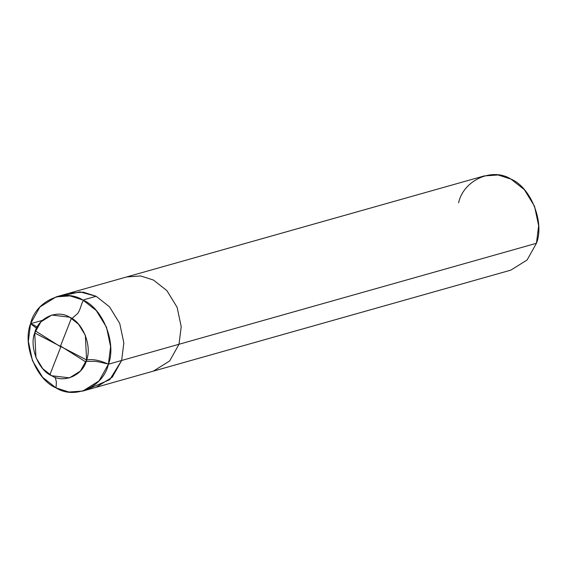 <?xml version="1.0" encoding="UTF-8"?>
<svg xmlns="http://www.w3.org/2000/svg" width="567" height="567" viewBox="0 0 567 567"><rect width="100%" height="100%" fill="white"/><g stroke="black" fill="none" stroke-linecap="round" stroke-linejoin="round"><path stroke-width="0.85" d="M89.21 388.515L109.778 379.656L121.636 360.477L108.396 364.212C100.012 360.3 92.747 358.883 86.595 359.96L34.707 332.957C37.982 317.867 57.168 309.185 69.606 317.173C82.846 322.538 92.187 346.076 86.595 359.96L85.334 335.295L78.529 324.196L69.606 317.173L51.781 315.054L40.93 321.836L34.707 332.957C29.115 346.848 38.464 370.379 51.696 375.744C64.135 383.731 83.328 375.056 86.595 359.96L34.707 332.957L35.976 357.621L42.78 368.72L51.696 375.744L69.528 377.863L80.372 371.08L86.595 359.96C92.747 358.883 100.012 360.3 108.396 364.212L110.608 346.621L106.497 327.223L96.291 310.574L82.91 300.035L70.074 295.903L56.168 296.86L39.896 307.03L30.561 323.714C35.466 301.077 64.255 288.05 82.91 300.035C102.762 308.087 116.781 343.389 108.396 364.212L99.062 380.896L82.789 391.067L68.883 392.024L56.048 387.899L42.667 377.36L32.461 360.711L28.35 341.306L30.561 323.714C22.177 344.545 36.196 379.84 56.048 387.899C74.702 399.877 103.492 386.857 108.396 364.212L121.636 360.477L123.847 342.886L119.736 323.481L109.53 306.832L96.149 296.293L83.314 292.168L69.408 293.118L83.314 292.168L96.149 296.293L109.53 306.832L119.736 323.481L123.847 342.886L121.636 360.477L112.301 377.161L96.029 387.332L112.301 377.161L121.636 360.477L123.847 342.886L119.736 323.481L109.53 306.832L96.149 296.293L79.954 291.877L62.987 295.676L79.954 291.877L96.149 296.293L109.53 306.832L119.736 323.481L123.847 342.886L121.636 360.477L179.002 344.268L181.213 326.677L177.102 307.271L166.896 290.623L153.515 280.084L140.68 275.959L126.774 276.916L140.68 275.959L153.515 280.084L166.896 290.623L177.102 307.271L181.213 326.677L179.002 344.268L121.636 360.477L109.778 379.656L89.21 388.515M36.572 328.25L30.561 323.714L36.572 328.25M56.168 296.86L484.211 175.933L498.117 174.976L510.952 179.101L524.333 189.64L534.539 206.289L538.65 225.694L536.439 243.286L179.002 344.268L169.668 360.952L153.395 371.123L169.668 360.952L179.002 344.268L536.439 243.286C544.823 222.455 530.804 187.16 510.952 179.101C492.298 167.123 463.508 180.143 458.604 202.788M82.789 391.067L510.832 270.14L527.104 259.969L536.439 243.286M60.903 346.614L49.889 374.716M55.197 377.268L56.374 381.882L56.048 387.899M60.541 346.742L35.402 330.922M37.124 327.18L34.615 325.43L30.561 323.714L42.383 320.376M60.4 346.302L70.967 319.349L76.396 314.607C80.953 311.524 81.386 299.702 85.007 299.44L96.149 296.293M60.761 346.175L84.873 361.349L92.492 361.392C98.375 360.761 107.432 364.928 110.494 363.624L121.636 360.477"/></g></svg>
